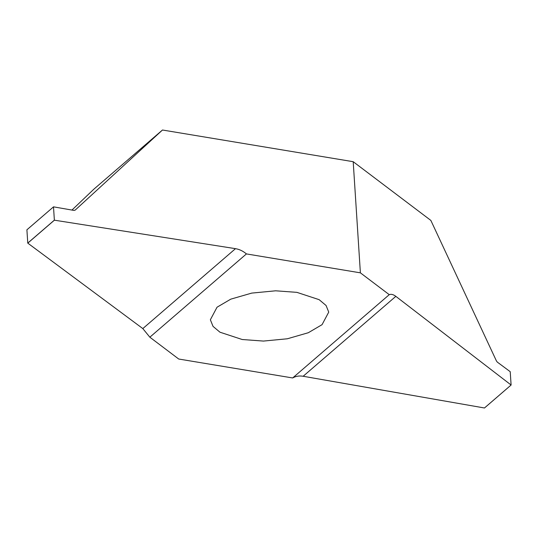 <?xml version="1.0" encoding="UTF-8"?>
<svg xmlns="http://www.w3.org/2000/svg" width="538" height="538" viewBox="0 0 538 538"><rect width="100%" height="100%" fill="white"/><g stroke="black" fill="none" stroke-linecap="round" stroke-linejoin="round"><path stroke-width="0.81" d="M322.067 324.656L308.314 332.726L287.353 338.779L263.459 341.072L242.208 339.512L219.955 332.202L213.028 326.371L210.365 319.76L217.036 307.211L230.789 299.148L251.75 293.096L275.644 290.802L296.895 292.356L319.148 299.673L326.075 305.497L328.738 312.107L322.067 324.656M360.386 272.84L389.256 294.669L292.665 377.958L178.717 359.028L149.846 337.198L246.431 253.916L360.386 272.84L353.197 161.696L162.476 130.014L75.172 210.116M389.256 294.669C391.146 293.903 393.339 294.461 395.834 296.351L303.156 376.264L484.462 407.986L511.1 385.013L510.219 371.691L497.273 362.081L496.413 360.911L430.851 220.419L353.197 161.696M303.156 376.264C299.229 375.611 295.732 376.176 292.665 377.958M395.834 296.351L511.1 385.013M149.846 337.198L142.819 328.584L27.781 243.136L26.9 229.82L53.504 206.874L26.92 229.8M71.944 210.069L93.874 189.168L162.476 130.014M27.761 243.082L54.365 220.143L53.504 206.874L26.907 229.8M53.538 206.848L73.941 210.412L75.138 210.143M142.819 328.584L235.496 248.664L54.399 220.183L27.781 243.136M235.496 248.664C239.423 249.316 243.075 251.064 246.431 253.916M511.093 385.033L484.489 407.979"/></g></svg>
